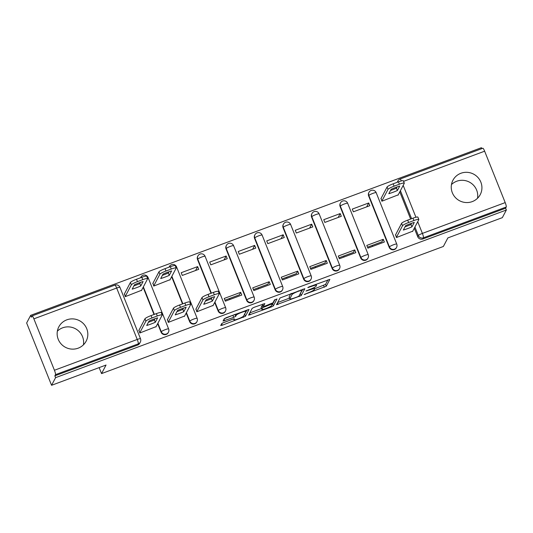<?xml version="1.0" encoding="UTF-8"?>
<svg xmlns="http://www.w3.org/2000/svg" width="533" height="533" viewBox="0 0 533 533"><rect width="100%" height="100%" fill="white"/><g stroke="black" fill="none" stroke-linecap="round" stroke-linejoin="round"><path stroke-width="0.8" d="M304.116 294.562L326.289 286.228L329.86 279.392L309.193 286.827L307.794 287.593L311.385 286.434A6.209 0.899 158.2 0 1 316.515 285.335A6.209 0.899 158.2 0 1 316.495 285.501L316.196 286.068A6.209 0.899 158.2 0 1 309.82 289.412L305.962 291.058L309.546 289.939A6.209 0.899 158.2 0 1 314.677 288.839A6.209 0.899 158.2 0 1 314.65 289.006L314.357 289.572A6.209 0.899 158.2 0 1 307.981 292.917L304.116 294.562M472.251 201.607A15.424 15.051 27.7 0 0 480.24 194.612A15.424 15.051 27.7 0 0 477.941 177.489A15.424 15.051 27.7 0 0 460.918 173.265A15.424 15.051 27.7 0 0 452.93 180.261A15.424 15.051 27.7 0 0 455.229 197.383A15.424 15.051 27.7 0 0 472.251 201.607M477.515 198.276A15.424 15.051 27.7 0 0 472.051 183.858A15.424 15.051 27.7 0 0 456.721 181.247A15.424 15.051 27.7 0 0 451.458 184.585M78.151 348.182A15.424 15.051 27.7 0 0 86.139 341.187A15.424 15.051 27.7 0 0 83.841 324.064A15.424 15.051 27.7 0 0 66.818 319.84A15.424 15.051 27.7 0 0 58.83 326.836A15.424 15.051 27.7 0 0 61.135 343.958A15.424 15.051 27.7 0 0 78.151 348.182M83.415 344.844A15.424 15.051 27.7 0 0 77.951 330.433A15.424 15.051 27.7 0 0 62.621 327.822A15.424 15.051 27.7 0 0 57.364 331.16M223.693 322.552L221.701 323.591L220.695 325.55L222.301 325.203L245.46 316.289L249.031 309.453L226.259 317.668L224.266 318.714L223.047 321.066L233.714 317.355L235.706 316.309L236.306 315.17A5.19 0.746 158.2 0 1 241.229 312.531A5.19 0.746 158.2 0 1 245.926 311.459A5.19 0.746 158.2 0 1 245.906 311.598L243.561 316.062A5.19 0.746 158.2 0 1 238.631 318.701A5.19 0.746 158.2 0 1 233.94 319.773A5.19 0.746 158.2 0 1 233.96 319.633L234.36 318.834L232.754 319.18L223.693 322.552M506.35 210.015L502.339 217.651L447.867 237.911L443.369 246.466L101.55 373.6L106.047 365.038L51.574 385.299L55.585 377.664L506.35 210.015L505.624 208.196L506.25 207.004L423.442 237.805A3.958 3.858 -152.3 0 1 418.332 235.533L414.934 227.025M276.5 304.743L301.265 295.535L304.836 288.699L280.065 297.96L276.5 304.743M271.37 306.955L248.591 315.17L252.162 308.341L254.154 307.294L264.821 303.583L263.362 306.435L264.968 306.095L272.969 302.811L274.475 299.952L276.987 298.98L273.362 305.909L271.37 306.955L271.031 306.095M51.574 385.299L26.65 322.985L30.661 315.349L481.426 147.701L481.805 148.647M55.585 377.664L54.859 375.845L55.485 374.659A3.958 0.653 -110.4 0 0 54.433 370.255L33.872 318.841A3.958 0.653 -110.4 0 0 32.087 315.902A3.958 0.653 -110.4 0 0 32.013 315.976L31.387 317.168L30.661 315.349M505.624 208.196L422.816 238.991A3.958 3.858 -152.3 0 1 417.712 236.719L414.308 228.217M410.643 219.05L399.777 191.88M482.778 148.327A3.958 0.653 69.6 0 1 482.851 148.254A3.958 0.653 69.6 0 1 484.637 151.192L505.197 202.607A3.958 0.653 69.6 0 1 506.25 207.004M381.088 198.376L381.881 201.214L398.224 194.831M395.619 234.707L396.412 237.545L412.755 231.169M372.514 246.433A9.094 1.499 69.6 0 1 372.241 245.413M383.26 239.31L366.804 245.427L367.897 248.151L384.346 242.035L383.26 239.31L381.948 241.802L367.504 247.172M368.723 202.973L352.273 209.089L353.366 211.814L369.815 205.698L368.723 202.973L366.677 206.864M343.998 257.039A9.094 1.499 69.6 0 1 343.725 256.02M354.745 249.91L338.288 256.033L339.381 258.758L355.831 252.635L354.745 249.91L353.432 252.409L338.988 257.779M340.207 213.58L323.758 219.696L324.85 222.421L341.3 216.305L340.207 213.58L338.162 217.471M315.483 267.646A9.094 1.499 69.6 0 1 315.21 266.627M326.229 260.517L309.773 266.64L310.866 269.365L327.315 263.242L326.229 260.517L324.917 263.016L310.473 268.385M311.692 224.186L295.242 230.303L296.335 233.028L312.784 226.911L311.692 224.186L309.646 228.077M286.967 278.253A9.094 1.499 69.6 0 1 286.694 277.227M297.714 271.124L281.257 277.24L282.35 279.965L298.8 273.849L297.714 271.124L296.401 273.616L281.957 278.992M283.176 234.786L266.727 240.909L267.819 243.634L284.269 237.511L283.176 234.786L281.131 238.677M258.452 288.859A9.094 1.499 69.6 0 1 258.179 287.833M269.198 281.73L252.742 287.847L253.835 290.572L270.284 284.455L269.198 281.73L267.886 284.222L253.441 289.592M254.661 245.393L238.211 251.516L239.304 254.241L255.753 248.118L254.661 245.393L252.615 249.284M229.936 299.459A9.094 1.499 69.6 0 1 229.663 298.44M240.683 292.337L224.226 298.453L225.319 301.178L241.769 295.062L240.683 292.337L239.37 294.829L224.926 300.199M226.145 256L209.696 262.116L210.788 264.848L227.238 258.725L226.145 256L224.1 259.891M196.011 308.947L196.804 311.785L213.153 305.402M197.63 266.607L181.18 272.723L182.273 275.448L198.722 269.332L197.63 266.607L195.591 270.498M167.495 319.553L168.288 322.392L184.638 316.009M152.964 283.216L153.757 286.054L170.1 279.678M138.986 330.16L139.773 332.998L156.122 326.616M124.449 293.823L125.242 296.661L141.585 290.278M161.073 332.172L161.292 331.746A3.958 3.858 -152.3 0 0 168.448 332.226L168.228 332.652A3.958 3.858 27.7 0 1 161.073 332.172L157.668 323.664M154.004 314.497L143.137 287.334M189.588 321.566L189.808 321.139A3.958 3.858 -152.3 0 0 196.963 321.619L196.744 322.045A3.958 3.858 27.7 0 1 189.588 321.566L186.184 313.058M182.519 303.89L171.653 276.727M218.104 310.959L218.323 310.539A3.958 3.858 -152.3 0 0 225.479 311.019L225.259 311.439A3.958 3.858 27.7 0 1 218.104 310.959L214.699 302.458M211.035 293.29L197.536 259.544L197.763 259.125A3.958 3.858 -152.3 0 1 197.916 255.927L197.69 256.346A3.958 3.858 27.7 0 0 197.536 259.544M246.619 300.352L246.839 299.932A3.958 3.858 -152.3 0 0 253.994 300.412L253.775 300.832A3.958 3.858 27.7 0 1 246.619 300.352L226.052 248.938L226.278 248.518A3.958 3.858 -152.3 0 1 226.432 245.32L226.205 245.74A3.958 3.858 27.7 0 0 226.052 248.938M275.135 289.745L275.354 289.326A3.958 3.858 -152.3 0 0 282.51 289.805L282.29 290.225A3.958 3.858 27.7 0 1 275.135 289.745L254.567 238.338L254.787 237.911A3.958 3.858 -152.3 0 1 254.947 234.713L254.721 235.133A3.958 3.858 27.7 0 0 254.567 238.338M303.65 279.139L303.87 278.719A3.958 3.858 -152.3 0 0 311.025 279.199L310.806 279.625A3.958 3.858 27.7 0 1 303.65 279.139L283.083 227.731L283.303 227.305A3.958 3.858 -152.3 0 1 283.463 224.107L283.236 224.533A3.958 3.858 27.7 0 0 283.083 227.731M332.166 268.539L332.385 268.112A3.958 3.858 -152.3 0 0 339.541 268.592L339.321 269.018A3.958 3.858 27.7 0 1 332.166 268.539L311.598 217.124L311.818 216.704A3.958 3.858 -152.3 0 1 311.978 213.5L311.752 213.926A3.958 3.858 27.7 0 0 311.598 217.124M360.681 257.932L360.901 257.506A3.958 3.858 -152.3 0 0 368.056 257.985L367.837 258.412A3.958 3.858 27.7 0 1 360.681 257.932L340.114 206.518L340.334 206.098A3.958 3.858 -152.3 0 1 340.494 202.9L340.267 203.32A3.958 3.858 27.7 0 0 340.114 206.518M389.197 247.325L389.416 246.906A3.958 3.858 -152.3 0 0 396.572 247.385L396.352 247.805A3.958 3.858 27.7 0 1 389.197 247.325L368.629 195.911L368.849 195.491A3.958 3.858 -152.3 0 1 369.009 192.293L368.783 192.713A3.958 3.858 27.7 0 0 368.629 195.911M101.55 373.6L99.151 367.603M140.632 277.733A3.958 3.858 -152.3 0 1 140.885 277.133L140.659 277.56A3.958 3.858 27.7 0 0 140.565 277.76M169.148 267.126A3.958 3.858 -152.3 0 1 169.401 266.527L169.174 266.953A3.958 3.858 27.7 0 0 169.081 267.153M54.859 375.845L137.667 345.051A3.958 3.858 27.7 0 0 139.713 343.252L140.339 342.066A3.958 3.858 -152.3 0 1 138.287 343.858L55.485 374.659M397.525 182.186A3.958 3.858 -152.3 0 1 397.924 180.92L397.298 182.106A3.958 3.858 27.7 0 0 397.205 182.306M314.65 288.773L325.563 284.409L327.962 279.845M299.986 294.116L302.931 289.153M277.666 302.524L289.539 298.107M297.574 296.781L298.966 296.055L302.098 290.099L298.373 291.271A6.209 0.899 158.2 0 0 292.004 294.616L289.865 298.68A6.209 0.899 158.2 0 0 289.839 298.853A6.209 0.899 158.2 0 0 294.969 297.754L297.574 296.781M289.839 298.853L289.113 297.034A6.209 0.899 158.2 0 1 289.139 296.868L290.825 293.656M261.51 308.534L249.764 312.904M262.922 304.037L262.676 304.656M275.001 299.599L272.636 304.096L273.362 305.909M261.87 309.24A5.19 0.746 158.2 0 0 261.85 309.38A5.19 0.746 158.2 0 0 266.54 308.307A5.19 0.746 158.2 0 0 271.47 305.669L272.303 304.043L270.697 304.383L262.696 307.668L261.87 309.24L261.143 307.421A5.19 0.746 158.2 0 0 261.123 307.561L261.85 309.38M262.889 305.256L261.969 305.849L262.696 307.668M261.143 307.421L261.969 305.849M272.083 304.496L272.636 304.096M224.22 318.794L235.02 314.41M244.187 314.87L247.132 309.906M222.674 322.978L233.594 318.914L233.94 319.773M397.405 190.514L399.743 186.07A12.359 1.786 158.2 0 0 391.149 189.268L388.81 193.712A12.359 1.786 158.2 0 0 397.405 190.514L396.459 188.156L397.105 186.93M398.031 195.205L404.274 183.319A5.93 0.859 158.2 0 0 404.3 183.152A5.93 0.859 158.2 0 0 399.397 184.205L394.094 186.177A5.93 0.859 158.2 0 0 388.011 189.368L381.841 201.108M390.502 190.494A12.359 1.786 158.2 0 0 396.459 188.156M380.895 198.749L387.065 187.003A5.93 0.859 -21.8 0 1 393.154 183.812L398.451 181.84A5.93 0.859 -21.8 0 1 403.354 180.794L404.3 183.152M411.936 226.851A12.359 1.786 -21.8 0 1 403.348 230.043L405.68 225.599A12.359 1.786 -21.8 0 1 414.274 222.408L411.936 226.851L410.99 224.486A12.359 1.786 -21.8 0 1 405.04 226.825M410.99 224.486L411.636 223.26M395.426 235.08L401.596 223.34A5.93 0.859 -21.8 0 1 407.685 220.149L412.988 218.177A5.93 0.859 -21.8 0 1 417.885 217.124L418.831 219.489A5.93 0.859 158.2 0 0 413.928 220.535L408.631 222.508A5.93 0.859 158.2 0 0 402.542 225.699L401.596 223.34M412.562 231.535L418.811 219.649A5.93 0.859 158.2 0 0 418.831 219.489M396.372 237.445L402.542 225.699M212.327 301.092A12.359 1.786 -21.8 0 1 203.739 304.283L206.071 299.839A12.359 1.786 -21.8 0 1 214.666 296.641L212.327 301.092L211.388 298.727A12.359 1.786 -21.8 0 1 205.432 301.065M211.388 298.727L212.027 297.501M195.818 309.32L201.987 297.581A5.93 0.859 -21.8 0 1 208.077 294.389L213.38 292.417A5.93 0.859 -21.8 0 1 218.283 291.364L219.223 293.723A5.93 0.859 158.2 0 0 214.319 294.776L209.023 296.748A5.93 0.859 158.2 0 0 202.933 299.939L201.987 297.581M212.953 305.775L219.203 293.89A5.93 0.859 158.2 0 0 219.223 293.723M196.764 311.685L202.933 299.939M169.281 275.361L171.619 270.917A12.359 1.786 158.2 0 0 163.025 274.109L160.693 278.559A12.359 1.786 158.2 0 0 169.281 275.361L168.335 272.996L168.981 271.77M169.907 280.052L176.15 268.159A5.93 0.859 158.2 0 0 176.176 267.999A5.93 0.859 158.2 0 0 171.273 269.052L165.976 271.017A5.93 0.859 158.2 0 0 159.887 274.209L153.717 285.954M162.378 275.334A12.359 1.786 158.2 0 0 168.335 272.996M152.771 283.589L158.941 271.85A5.93 0.859 -21.8 0 1 165.03 268.659L170.327 266.687A5.93 0.859 -21.8 0 1 175.23 265.634L176.176 267.999M183.812 311.698A12.359 1.786 -21.8 0 1 175.224 314.89L177.556 310.446A12.359 1.786 -21.8 0 1 186.15 307.248L183.812 311.698L182.872 309.333A12.359 1.786 -21.8 0 1 176.916 311.672M182.872 309.333L183.512 308.107M167.302 319.927L173.472 308.181A5.93 0.859 -21.8 0 1 179.561 304.996L184.864 303.024A5.93 0.859 -21.8 0 1 189.768 301.971L190.707 304.33A5.93 0.859 158.2 0 0 185.804 305.382L180.507 307.354A5.93 0.859 158.2 0 0 174.418 310.546L173.472 308.181M184.438 316.382L190.687 304.496A5.93 0.859 158.2 0 0 190.707 304.33M168.248 322.285L174.418 310.546M140.765 285.968L143.104 281.524A12.359 1.786 158.2 0 0 134.509 284.715L132.177 289.159A12.359 1.786 158.2 0 0 140.765 285.968L139.819 283.603L140.465 282.377M141.392 290.652L147.634 278.766A5.93 0.859 158.2 0 0 147.661 278.606A5.93 0.859 158.2 0 0 142.757 279.652L137.461 281.624A5.93 0.859 158.2 0 0 131.371 284.815L125.202 296.561M133.863 285.941A12.359 1.786 158.2 0 0 139.819 283.603M124.256 294.196L130.425 282.457A5.93 0.859 -21.8 0 1 136.515 279.265L141.811 277.293A5.93 0.859 -21.8 0 1 146.715 276.241L147.661 278.606M155.296 322.298A12.359 1.786 -21.8 0 1 146.708 325.496L149.04 321.053A12.359 1.786 -21.8 0 1 157.635 317.855L155.296 322.298L154.357 319.94A12.359 1.786 -21.8 0 1 148.401 322.278M154.357 319.94L154.996 318.714M138.787 330.533L144.956 318.787A5.93 0.859 -21.8 0 1 151.046 315.596L156.349 313.624A5.93 0.859 -21.8 0 1 161.252 312.578L162.192 314.936A5.93 0.859 158.2 0 0 157.288 315.989L151.992 317.961A5.93 0.859 158.2 0 0 145.902 321.152L144.956 318.787M155.922 326.989L162.172 315.103A5.93 0.859 158.2 0 0 162.192 314.936M139.733 332.892L145.902 321.152M305.089 294.003L305.236 294.356M308.774 286.994L308.92 287.354M306.935 290.498L307.075 290.858M54.433 370.255L137.241 339.461L116.674 288.047L33.872 318.841M417.712 236.719L418.332 235.533A3.958 0.573 158.2 0 1 422.396 233.401L505.197 202.607M411.603 218.69L400.403 190.694M403.188 185.384L415.927 217.237M417.719 221.721L422.396 233.401A3.958 0.653 69.6 0 1 423.442 237.805L422.816 238.991M484.637 151.192L403.574 181.34M168.448 332.226A3.958 3.958 0 0 0 168.621 328.921A3.958 0.573 -21.8 0 0 165.35 329.621A3.958 0.573 -21.8 0 0 161.292 331.746L157.888 323.245M154.343 314.37L143.357 286.907M196.963 321.619A3.958 3.958 0 0 0 197.137 318.314A3.958 0.573 -21.8 0 0 193.865 319.014A3.958 0.573 -21.8 0 0 189.808 321.139L186.403 312.638M182.859 303.77L171.873 276.301M225.479 311.019A3.958 3.958 0 0 0 225.652 307.708A3.958 0.573 -21.8 0 0 222.381 308.407A3.958 0.573 -21.8 0 0 218.323 310.539L214.919 302.031M211.374 293.163L197.763 259.125A3.958 0.573 -21.8 0 1 201.82 256.999A3.958 0.573 158.2 0 1 205.085 256.293A3.958 3.958 0 0 0 197.916 255.927M253.994 300.412A3.958 3.958 0 0 0 254.168 297.101A3.958 0.573 -21.8 0 0 250.896 297.8A3.958 0.573 -21.8 0 0 246.839 299.932L226.278 248.518A3.958 0.573 -21.8 0 1 230.336 246.393A3.958 0.573 158.2 0 1 233.601 245.686A3.958 3.958 0 0 0 226.432 245.32M282.51 289.805A3.958 3.958 0 0 0 282.683 286.494A3.958 0.573 -21.8 0 0 279.412 287.2A3.958 0.573 -21.8 0 0 275.354 289.326L254.787 237.911A3.958 0.573 -21.8 0 1 258.851 235.786A3.958 0.573 158.2 0 1 262.116 235.086A3.958 3.958 0 0 0 254.947 234.713M311.025 279.199A3.958 3.958 0 0 0 311.199 275.894A3.958 0.573 -21.8 0 0 307.927 276.594A3.958 0.573 -21.8 0 0 303.87 278.719L283.303 227.305A3.958 0.573 -21.8 0 1 287.367 225.179A3.958 0.573 158.2 0 1 290.632 224.48A3.958 3.958 0 0 0 283.463 224.107M339.541 268.592A3.958 3.958 0 0 0 339.714 265.287A3.958 0.573 -21.8 0 0 336.443 265.987A3.958 0.573 -21.8 0 0 332.385 268.112L311.818 216.704A3.958 0.573 -21.8 0 1 315.882 214.572A3.958 0.573 158.2 0 1 319.147 213.873A3.958 3.958 0 0 0 311.978 213.5M368.056 257.985A3.958 3.958 0 0 0 368.23 254.681A3.958 0.573 -21.8 0 0 364.958 255.38A3.958 0.573 -21.8 0 0 360.901 257.506L340.334 206.098A3.958 0.573 -21.8 0 1 344.398 203.966A3.958 0.573 158.2 0 1 347.663 203.266A3.958 3.958 0 0 0 340.494 202.9M396.572 247.385A3.958 3.958 0 0 0 396.745 244.074A3.958 0.573 -21.8 0 0 393.474 244.774A3.958 0.573 -21.8 0 0 389.416 246.906L368.849 195.491A3.958 0.573 -21.8 0 1 372.913 193.366A3.958 0.573 158.2 0 1 376.178 192.66A3.958 3.958 0 0 0 369.009 192.293M169.401 266.527A3.958 3.958 0 0 1 176.57 266.9A3.958 0.573 158.2 0 0 175.73 266.873M140.885 277.133A3.958 3.958 0 0 1 148.054 277.506A3.958 0.573 158.2 0 0 147.215 277.48M137.667 345.051L138.287 343.858A3.958 0.653 69.6 0 0 137.241 339.461A3.958 0.573 -21.8 0 1 140.505 338.755L119.945 287.347A3.958 3.958 0 0 0 114.895 285.108L32.087 315.902M114.895 285.108A3.958 0.653 -110.4 0 1 116.674 288.047A3.958 0.573 -21.8 0 1 119.945 287.347M401.362 180.914A3.958 0.653 -110.4 0 0 400.05 179.048A3.958 3.958 0 0 0 397.924 180.92M309.393 289.566L309.546 289.939M311.239 286.068L311.385 286.434M325.563 284.409L326.289 286.228M323.571 285.455L324.297 287.267M300.532 293.716L301.265 295.535M299.02 295.955L299.273 296.575M277.473 302.891L278.099 304.45M300.832 289.932L300.978 290.305M298.227 290.905L298.373 291.271M291.518 293.397L292.004 294.616M289.139 296.868L289.865 298.68M249.577 313.271L250.197 314.83M262.642 304.57L263.369 306.382M270.551 304.017L270.697 304.383M264.535 306.242L264.688 306.622M233.661 318.887L233.96 319.633M235.872 314.097L236.306 315.17M234.98 314.49L235.706 316.309M232.988 315.536L233.714 317.355M224.027 319.16L224.653 320.719M244.734 314.47L245.46 316.289M243.128 316.482L243.468 317.328M221.675 323.644L222.301 325.203M387.065 187.003L388.011 189.368M393.154 183.812L394.094 186.177M398.451 181.84L399.397 184.205M413.928 220.535L412.988 218.177M408.631 222.508L407.685 220.149M214.319 294.776L213.38 292.417M209.023 296.748L208.077 294.389M158.941 271.85L159.887 274.209M165.03 268.659L165.976 271.017M170.327 266.687L171.273 269.052M185.804 305.382L184.864 303.024M180.507 307.354L179.561 304.996M130.425 282.457L131.371 284.815M136.515 279.265L137.461 281.624M141.811 277.293L142.757 279.652M157.288 315.989L156.349 313.624M151.992 317.961L151.046 315.596M376.178 192.66L396.745 244.074M347.663 203.266L368.23 254.681M319.147 213.873L339.714 265.287M290.632 224.48L311.199 275.894M262.116 235.086L282.683 286.494M233.601 245.686L254.168 297.101M205.085 256.293L225.652 307.708M176.57 266.9L197.137 318.314M148.054 277.506L168.621 328.921M140.339 342.066A3.958 3.958 0 0 0 140.505 338.755M482.851 148.254L400.05 179.048M314.144 287.507L314.677 288.839M316.089 284.262L316.515 285.335M262.636 304.623L263.362 306.435M272.05 303.404L272.303 304.043M245.54 310.499L245.926 311.459"/></g></svg>
